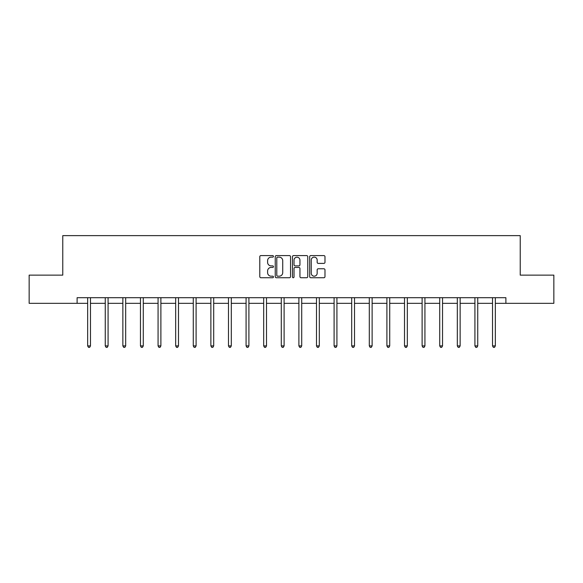 <?xml version="1.0" encoding="UTF-8"?>
<svg xmlns="http://www.w3.org/2000/svg" width="583" height="583" viewBox="0 0 583 583"><rect width="100%" height="100%" fill="white"/><g stroke="black" fill="none" stroke-linecap="round" stroke-linejoin="round"><path stroke-width="0.87" d="M273.449 256.367A0.772 0.772 0 0 0 272.669 255.587L260.9 255.587A1.108 1.108 0 0 0 259.792 256.695L259.792 276.634A1.108 1.108 0 0 0 260.9 277.741L272.669 277.741A0.772 0.772 0 0 0 273.449 276.961A0.772 0.772 0 0 0 272.669 276.189L271.146 276.189A3.542 3.542 0 0 1 267.604 272.647L267.604 270.986A3.542 3.542 0 0 1 271.146 267.437L272.669 267.437A0.772 0.772 0 0 0 273.449 266.664A0.772 0.772 0 0 0 272.669 265.892L271.146 265.892A3.542 3.542 0 0 1 267.604 262.343L267.604 260.681A3.542 3.542 0 0 1 271.146 257.139L272.669 257.139A0.772 0.772 0 0 0 273.449 256.367M323.871 263.399A1.108 1.108 0 0 0 324.979 262.292L324.979 256.695A1.108 1.108 0 0 0 323.871 255.587L310.797 255.587A1.108 1.108 0 0 0 309.69 256.695L309.69 276.634A1.108 1.108 0 0 0 310.797 277.741L323.871 277.741A1.108 1.108 0 0 0 324.979 276.634L324.979 269.878A1.108 1.108 0 0 0 323.871 268.77L318.274 268.77A1.108 1.108 0 0 0 317.167 269.878L317.167 273.23A2.966 2.966 0 0 1 314.208 276.189A2.966 2.966 0 0 1 311.242 273.23L311.242 260.098A2.966 2.966 0 0 1 314.208 257.139A2.966 2.966 0 0 1 317.167 260.098L317.167 262.292A1.108 1.108 0 0 0 318.274 263.399L323.871 263.399M77.109 303.335L29.15 303.335L29.15 275.125L62.775 275.125L62.775 235.634L520.225 235.634L520.225 275.125L553.85 275.125L553.85 303.335L505.891 303.335L505.891 297.694L77.109 297.694L77.109 303.335L87.654 303.335M290.531 256.695A1.108 1.108 0 0 0 289.423 255.587L276.357 255.587A1.108 1.108 0 0 0 275.249 256.695L275.249 276.634A1.108 1.108 0 0 0 276.357 277.741L289.423 277.741A1.108 1.108 0 0 0 290.531 276.634L290.531 256.695M293.577 255.587L306.643 255.587A1.108 1.108 0 0 1 307.751 256.695L307.751 276.634A1.108 1.108 0 0 1 306.643 277.741L301.054 277.741A1.108 1.108 0 0 1 299.946 276.634L299.946 268.544A1.108 1.108 0 0 0 298.839 267.437L295.129 267.437A1.108 1.108 0 0 0 294.021 268.544L294.021 276.961A0.772 0.772 0 0 1 293.242 277.741A0.772 0.772 0 0 1 292.469 276.961L292.469 256.695A1.108 1.108 0 0 1 293.577 255.587M90.474 303.335L105.261 303.335M108.081 303.335L122.86 303.335M125.68 303.335L140.467 303.335M143.287 303.335L158.066 303.335M160.886 303.335L175.672 303.335M178.493 303.335L193.272 303.335M196.092 303.335L210.878 303.335M213.699 303.335L228.478 303.335M231.298 303.335L246.084 303.335M248.905 303.335L263.684 303.335M266.504 303.335L281.29 303.335M284.11 303.335L298.89 303.335M301.71 303.335L316.496 303.335M319.316 303.335L334.095 303.335M336.916 303.335L351.702 303.335M354.522 303.335L369.301 303.335M372.122 303.335L386.908 303.335M389.728 303.335L404.507 303.335M407.328 303.335L422.114 303.335M424.934 303.335L439.713 303.335M442.533 303.335L457.32 303.335M460.14 303.335L474.919 303.335M477.739 303.335L492.526 303.335M495.346 303.335L505.891 303.335M277.574 257.139A0.772 0.772 0 0 0 276.794 257.912L276.794 275.416A0.772 0.772 0 0 0 277.574 276.189L279.177 276.189A3.542 3.542 0 0 0 282.726 272.647L282.726 260.681A3.542 3.542 0 0 0 279.177 257.139L277.574 257.139M299.946 260.156A2.966 2.966 0 0 0 296.98 257.198A2.966 2.966 0 0 0 294.021 260.156L294.021 264.784A1.108 1.108 0 0 0 295.129 265.892L298.839 265.892A1.108 1.108 0 0 0 299.946 264.784L299.946 260.156M90.627 297.694L90.562 297.862A1.13 1.13 0 0 0 90.474 298.285L90.474 345.901L87.654 345.901L87.654 298.285A1.13 1.13 0 0 0 87.574 297.862L87.508 297.694M90.474 345.901L89.629 347.366L88.507 347.366L87.654 345.901M108.227 297.694L108.161 297.862A1.13 1.13 0 0 0 108.081 298.285L108.081 345.901L105.261 345.901L105.261 298.285A1.13 1.13 0 0 0 105.18 297.862L105.115 297.694M108.081 345.901L107.236 347.366L106.106 347.366L105.261 345.901M125.833 297.694L125.768 297.862A1.13 1.13 0 0 0 125.68 298.285L125.68 345.901L122.86 345.901L122.86 298.285A1.13 1.13 0 0 0 122.78 297.862L122.714 297.694M125.68 345.901L124.835 347.366L123.705 347.366L122.86 345.901M143.433 297.694L143.367 297.862A1.13 1.13 0 0 0 143.287 298.285L143.287 345.901L140.467 345.901L140.467 298.285A1.13 1.13 0 0 0 140.386 297.862L140.321 297.694M143.287 345.901L142.441 347.366L141.312 347.366L140.467 345.901M161.039 297.694L160.974 297.862A1.13 1.13 0 0 0 160.886 298.285L160.886 345.901L158.066 345.901L158.066 298.285A1.13 1.13 0 0 0 157.986 297.862L157.92 297.694M160.886 345.901L160.041 347.366L158.911 347.366L158.066 345.901M178.638 297.694L178.573 297.862A1.13 1.13 0 0 0 178.493 298.285L178.493 345.901L175.672 345.901L175.672 298.285A1.13 1.13 0 0 0 175.592 297.862L175.519 297.694M178.493 345.901L177.647 347.366L176.518 347.366L175.672 345.901M196.245 297.694L196.179 297.862A1.13 1.13 0 0 0 196.092 298.285L196.092 345.901L193.272 345.901L193.272 298.285A1.13 1.13 0 0 0 193.192 297.862L193.126 297.694M196.092 345.901L195.247 347.366L194.117 347.366L193.272 345.901M213.844 297.694L213.779 297.862A1.13 1.13 0 0 0 213.699 298.285L213.699 345.901L210.878 345.901L210.878 298.285A1.13 1.13 0 0 0 210.798 297.862L210.725 297.694M213.699 345.901L212.853 347.366L211.724 347.366L210.878 345.901M231.451 297.694L231.385 297.862A1.13 1.13 0 0 0 231.298 298.285L231.298 345.901L228.478 345.901L228.478 298.285A1.13 1.13 0 0 0 228.398 297.862L228.332 297.694M231.298 345.901L230.453 347.366L229.323 347.366L228.478 345.901M249.05 297.694L248.985 297.862A1.13 1.13 0 0 0 248.905 298.285L248.905 345.901L246.084 345.901L246.084 298.285A1.13 1.13 0 0 0 246.004 297.862L245.931 297.694M248.905 345.901L248.059 347.366L246.93 347.366L246.084 345.901M266.657 297.694L266.591 297.862A1.13 1.13 0 0 0 266.504 298.285L266.504 345.901L263.684 345.901L263.684 298.285A1.13 1.13 0 0 0 263.603 297.862L263.538 297.694M266.504 345.901L265.659 347.366L264.529 347.366L263.684 345.901M284.256 297.694L284.191 297.862A1.13 1.13 0 0 0 284.11 298.285L284.11 345.901L281.29 345.901L281.29 298.285A1.13 1.13 0 0 0 281.21 297.862L281.137 297.694M284.11 345.901L283.265 347.366L282.136 347.366L281.29 345.901M301.863 297.694L301.79 297.862A1.13 1.13 0 0 0 301.71 298.285L301.71 345.901L298.89 345.901L298.89 298.285A1.13 1.13 0 0 0 298.809 297.862L298.744 297.694M301.71 345.901L300.864 347.366L299.735 347.366L298.89 345.901M319.462 297.694L319.397 297.862A1.13 1.13 0 0 0 319.316 298.285L319.316 345.901L316.496 345.901L316.496 298.285A1.13 1.13 0 0 0 316.409 297.862L316.343 297.694M319.316 345.901L318.471 347.366L317.341 347.366L316.496 345.901M337.069 297.694L336.996 297.862A1.13 1.13 0 0 0 336.916 298.285L336.916 345.901L334.095 345.901L334.095 298.285A1.13 1.13 0 0 0 334.015 297.862L333.95 297.694M336.916 345.901L336.07 347.366L334.941 347.366L334.095 345.901M354.668 297.694L354.602 297.862A1.13 1.13 0 0 0 354.522 298.285L354.522 345.901L351.702 345.901L351.702 298.285A1.13 1.13 0 0 0 351.615 297.862L351.549 297.694M354.522 345.901L353.677 347.366L352.547 347.366L351.702 345.901M372.275 297.694L372.202 297.862A1.13 1.13 0 0 0 372.122 298.285L372.122 345.901L369.301 345.901L369.301 298.285A1.13 1.13 0 0 0 369.221 297.862L369.156 297.694M372.122 345.901L371.276 347.366L370.147 347.366L369.301 345.901M389.874 297.694L389.808 297.862A1.13 1.13 0 0 0 389.728 298.285L389.728 345.901L386.908 345.901L386.908 298.285A1.13 1.13 0 0 0 386.82 297.862L386.755 297.694M389.728 345.901L388.883 347.366L387.753 347.366L386.908 345.901M407.481 297.694L407.408 297.862A1.13 1.13 0 0 0 407.328 298.285L407.328 345.901L404.507 345.901L404.507 298.285A1.13 1.13 0 0 0 404.427 297.862L404.362 297.694M407.328 345.901L406.482 347.366L405.353 347.366L404.507 345.901M425.08 297.694L425.014 297.862A1.13 1.13 0 0 0 424.934 298.285L424.934 345.901L422.114 345.901L422.114 298.285A1.13 1.13 0 0 0 422.026 297.862L421.961 297.694M424.934 345.901L424.089 347.366L422.959 347.366L422.114 345.901M442.679 297.694L442.614 297.862A1.13 1.13 0 0 0 442.533 298.285L442.533 345.901L439.713 345.901L439.713 298.285A1.13 1.13 0 0 0 439.633 297.862L439.567 297.694M442.533 345.901L441.688 347.366L440.559 347.366L439.713 345.901M460.286 297.694L460.22 297.862A1.13 1.13 0 0 0 460.14 298.285L460.14 345.901L457.32 345.901L457.32 298.285A1.13 1.13 0 0 0 457.232 297.862L457.167 297.694M460.14 345.901L459.295 347.366L458.165 347.366L457.32 345.901M477.885 297.694L477.82 297.862A1.13 1.13 0 0 0 477.739 298.285L477.739 345.901L474.919 345.901L474.919 298.285A1.13 1.13 0 0 0 474.839 297.862L474.773 297.694M477.739 345.901L476.894 347.366L475.764 347.366L474.919 345.901M495.492 297.694L495.426 297.862A1.13 1.13 0 0 0 495.346 298.285L495.346 345.901L492.526 345.901L492.526 298.285A1.13 1.13 0 0 0 492.438 297.862L492.373 297.694M495.346 345.901L494.493 347.366L493.371 347.366L492.526 345.901"/></g></svg>
